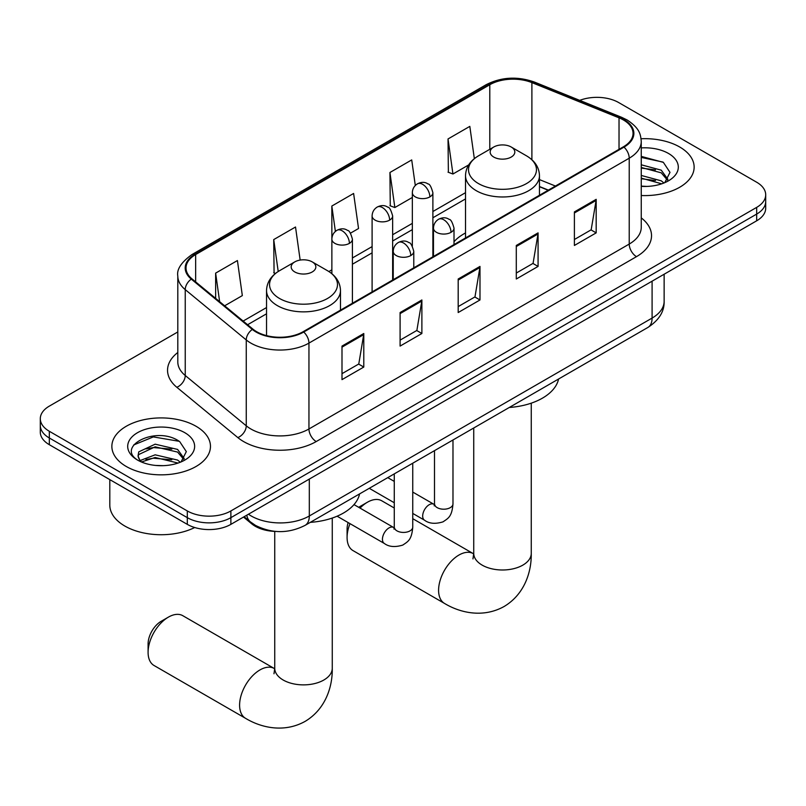 <?xml version="1.0" encoding="UTF-8"?>
<svg xmlns="http://www.w3.org/2000/svg" width="806" height="806" viewBox="0 0 806 806"><rect width="100%" height="100%" fill="white"/><g stroke="black" fill="none" stroke-linecap="round" stroke-linejoin="round"><path stroke-width="1.21" d="M465.515 232.954A54.435 31.424 0 0 0 454.01 241.729M548.161 190.236L539.466 186.73M276.015 531.446A30.809 17.792 180 0 1 251.774 523.87L243.523 517.069M177.804 331.951L49.327 406.123A30.809 17.792 0 0 0 40.3 418.707L40.3 432.117A30.809 17.792 0 0 0 49.327 444.7L187.304 524.363A30.809 17.792 0 0 0 230.879 524.363L756.673 220.804A30.809 17.792 0 0 0 765.7 208.22L765.7 201.51A30.809 17.792 0 0 1 756.673 214.094A30.809 17.792 0 0 0 765.7 201.51L765.7 194.8A30.809 17.792 0 0 0 756.673 182.227L618.696 102.564A30.809 17.792 0 0 0 579.736 100.367M40.3 418.707A30.809 17.792 0 0 0 49.327 431.281L187.304 510.944A30.809 17.792 0 0 0 230.879 510.944L230.879 517.654L756.673 214.094L230.879 517.654A30.809 17.792 0 0 1 187.304 517.654A30.809 17.792 0 0 0 230.879 517.654L230.879 524.363M49.327 431.281L49.327 437.99L187.304 517.654L49.327 437.99A30.809 17.792 0 0 1 40.3 425.417A30.809 17.792 0 0 0 49.327 437.99L49.327 444.7M679.7 147.004A49.297 28.462 0 0 0 641.082 138.753A49.297 28.462 0 0 1 679.7 147.004A49.297 28.462 0 0 1 694.137 167.134A49.297 28.462 0 0 0 679.7 147.004M196.019 426.253A49.297 28.462 0 0 0 142.299 420.077A49.297 28.462 0 0 0 111.863 446.373A49.297 28.462 0 0 0 126.3 466.503A49.297 28.462 0 0 0 180.03 472.669A49.297 28.462 0 0 0 210.467 446.373A49.297 28.462 0 0 0 196.019 426.253A49.297 28.462 0 0 0 142.299 420.077A49.297 28.462 0 0 0 111.863 446.373A49.297 28.462 0 0 0 126.3 466.503A49.297 28.462 0 0 0 180.03 472.669A49.297 28.462 0 0 0 210.467 446.373A49.297 28.462 0 0 0 196.019 426.253M623.411 119.963A32.865 18.971 180 0 1 633.042 133.373A32.865 18.971 180 0 1 623.411 146.793L303.147 331.699A32.865 18.971 180 0 1 252.983 329.17L191.969 278.856A32.865 18.971 180 0 1 186.025 267.975A32.865 18.971 180 0 1 195.646 254.555L489.796 84.731A32.865 18.971 180 0 1 531.889 82.605L619.028 117.837A32.865 18.971 180 0 1 623.411 119.963M623.995 119.62A33.691 19.445 0 0 0 619.492 117.444L532.353 82.222A33.691 19.445 0 0 0 489.212 84.398L195.072 254.222A33.691 19.445 0 0 0 191.294 279.128L252.308 329.442A33.691 19.445 0 0 0 303.721 332.032L623.995 147.125A33.691 19.445 0 0 0 623.995 119.62M341.996 346.086L341.996 379.626L363.788 367.052L363.788 333.503L341.996 346.086M341.996 373.672L358.781 363.99L363.697 334.621A8.221 4.745 -120 0 0 363.788 333.503M358.63 364.07L363.788 367.052M400.098 312.537L400.098 346.086L421.881 333.503L421.881 299.963L400.098 312.537M400.098 340.132L416.873 330.44L421.79 301.071A8.221 4.745 -120 0 0 421.881 299.963M416.732 330.531L421.881 333.503M574.396 211.907L574.396 245.457L596.178 232.874L596.178 199.334L574.396 211.907M574.396 239.503L591.171 229.811L596.087 200.442A8.221 4.745 -120 0 0 596.178 199.334M591.02 229.901L596.178 232.874M516.293 245.457L516.293 278.997L538.076 266.423L538.076 232.874L516.293 245.457M516.293 273.043L533.068 263.361L537.995 233.992A8.221 4.745 -120 0 0 538.076 232.874M532.927 263.441L538.076 266.423M458.191 278.997L458.191 312.537L479.983 299.963L479.983 266.423L458.191 278.997M458.191 306.592L474.976 296.9L479.892 267.532A8.221 4.745 -120 0 0 479.983 266.423M474.825 296.991L479.983 299.963M641.254 195.515A49.297 28.462 0 0 0 694.137 167.134A49.297 28.462 0 0 1 641.254 195.515M230.879 510.944L756.673 207.384A30.809 17.792 0 0 0 765.7 194.8M224.652 305.806L242.334 295.601L237.417 260.55L215.635 273.123L215.635 298.371M415.302 185.491L411.715 159.92L389.933 172.494L390.275 205.842M474.341 158.661L469.817 126.381L448.025 138.954L448.378 172.293M300.154 260.076L295.52 227.01L273.728 239.584L274.08 272.922M350.479 233.166L358.539 228.511L353.612 193.46L331.83 206.044L331.87 239.563M331.83 206.044L335.387 231.423M389.933 172.494L394.849 207.545L412.34 197.45M394.849 207.545L389.933 205.711M448.025 138.954L452.942 174.005L468.699 164.908M452.942 174.005L448.025 172.162M275.481 273.446L273.728 272.791M273.728 239.584L278.211 271.501M215.635 273.123L219.635 301.676M641.254 186.105L647.006 186.418M641.254 175.456L661.252 180.826L663.963 183.002M641.254 178.116L661.736 183.818M641.254 164.797L661.252 170.167L667.912 179.385M641.254 167.467L661.252 172.837L667.388 180.07M641.254 186.347A33.479 19.334 0 0 0 668.506 180.796A33.479 19.334 0 0 0 668.506 153.462A33.479 19.334 0 0 0 641.254 147.911M664.759 182.67L669.998 172.373L663.368 162.369L641.254 156.384M641.254 157.422L662.915 162.066M641.254 168.071L655.5 169.895M641.254 178.72L655.5 180.554M349.995 523.648A28.754 16.604 120 0 0 347.084 537.451L347.084 529.068A18.488 10.669 -60 0 1 348.121 522.56M358.73 507.337A18.488 10.669 -60 0 1 360.151 506.42L367.415 502.229A28.754 16.604 120 0 0 360.04 508.092M347.084 537.451A28.754 16.604 120 0 0 353.038 550.619L444.539 603.442A28.754 16.604 -60 0 1 440.136 580.401A28.754 16.604 -60 0 1 458.916 555.062A28.754 16.604 -60 0 1 473.303 553.641L473.737 553.883M493.776 157.069A12.322 7.113 0 0 0 511.206 157.069A12.322 7.113 0 0 0 511.206 147.004L526.509 155.84A33.963 19.606 0 0 1 526.509 183.577A33.963 19.606 0 0 1 478.472 183.577A33.963 19.606 0 0 1 478.472 155.84C470.11 160.807 465.797 167.406 465.515 175.637A36.975 21.349 0 0 0 476.346 190.73A36.975 21.349 0 0 0 516.646 195.354A36.975 21.349 0 0 0 539.466 175.637C539.194 167.406 534.872 160.807 526.509 155.84L511.206 147.004A12.322 7.113 0 0 0 493.776 147.004A12.322 7.113 0 0 0 493.776 157.069M509.281 407.473A56.491 32.613 0 0 0 558.568 379.022M394.265 508.012L381.792 500.808A28.754 16.604 120 0 0 367.415 502.229L360.151 506.42M148.092 652.336L148.092 643.954A18.488 10.669 -60 0 1 161.16 621.305L168.424 617.114A28.754 16.604 120 0 0 148.092 652.336A28.754 16.604 120 0 0 154.047 665.504L245.558 718.327A28.754 16.604 -60 0 1 241.145 695.286A28.754 16.604 -60 0 1 259.935 669.947A28.754 16.604 -60 0 1 274.312 668.517L274.745 668.768M294.795 271.954A12.322 7.113 0 0 0 312.224 271.954A12.322 7.113 0 0 0 312.224 261.89L327.528 270.725A33.963 19.606 0 0 1 327.528 298.462A33.963 19.606 0 0 1 279.491 298.452A33.963 19.606 0 0 1 279.491 270.725C271.128 275.692 266.806 282.291 266.534 290.523A36.975 21.349 0 0 0 277.365 305.615A36.975 21.349 0 0 0 317.655 310.239A36.975 21.349 0 0 0 340.485 290.523C340.203 282.291 335.89 275.692 327.528 270.725L312.224 261.89A12.322 7.113 0 0 0 294.795 261.89A12.322 7.113 0 0 0 294.795 271.954M310.3 522.359A56.491 32.613 0 0 0 359.587 493.907M274.312 668.517L182.801 615.693A28.754 16.604 120 0 0 168.424 617.114L161.16 621.305M109.807 479.62L109.807 505.08A51.352 29.651 0 0 0 124.849 526.046A51.352 29.651 0 0 0 194.72 527.517M155.598 465.435L163.336 465.667M140.204 460.528L155.155 454.826L177.582 460.065L180.292 462.241M141.584 461.959L155.155 457.486L178.066 463.067M140.446 461.556L138.038 455.934A23.213 13.4 0 0 0 141.785 462.14M138.038 455.934L138.743 451.874L155.155 444.177L177.582 449.416L184.242 458.624M138.098 456.267L138.743 454.534L155.155 446.836L177.582 452.075L183.718 459.319M181.088 461.919L186.327 451.612L179.698 441.617C156.203 424.732 114.462 446.987 138.561 460.629L138.682 460.7M184.836 432.711A33.479 19.334 0 0 0 137.494 432.711A33.479 19.334 0 0 0 137.494 460.045A33.479 19.334 0 0 0 184.836 460.045A33.479 19.334 0 0 0 184.836 432.711M133.665 444.972L153.331 436.912L179.244 441.315M145.946 448.902L153.331 447.562L171.829 449.144M145.946 459.551L153.331 458.211L171.829 459.793M251.774 522.953L251.774 523.87M248.46 514.218A41.086 23.717 0 0 0 251.22 515.981A41.086 23.717 0 0 0 309.313 515.981L652.094 318.078A41.086 23.717 0 0 0 664.134 301.303C664.426 311.499 659.006 320.224 647.843 327.478L305.061 525.381A20.543 11.858 60 0 0 309.313 515.981L309.313 479.076M652.094 281.173L652.094 318.078A20.543 11.858 60 0 1 647.843 327.478M246.797 515.175A20.543 13.742 129.5 0 0 250.374 521.855L244.137 516.717M756.673 220.804L756.673 207.384M187.304 524.363L187.304 510.944M641.254 217.892A51.352 29.651 180 0 1 636.488 256.651L316.214 441.557A10.266 5.934 60 0 1 308.95 428.973L629.224 244.067A41.086 23.717 0 0 0 641.254 227.302L641.254 141.433A41.086 23.717 180 0 1 629.224 158.198A10.266 5.934 -120 0 0 623.995 147.125M316.214 441.557A51.352 29.651 180 0 1 243.593 441.557A51.352 29.651 180 0 1 237.841 437.598L176.826 387.283A51.352 29.651 180 0 1 177.804 352.494M250.857 428.973A41.086 23.717 0 0 0 308.95 428.973L308.95 343.104A41.086 23.717 180 0 1 246.253 339.941L185.239 289.626A41.086 23.717 180 0 1 177.804 276.025L177.804 361.894A41.086 23.717 0 0 0 185.239 375.505L246.253 425.81A41.086 23.717 0 0 0 250.857 428.973M641.254 141.433C640.589 134.37 639.934 128.497 627.098 119.953L621.698 117.333A10.266 4.806 112 0 0 619.492 117.444M621.698 117.333L534.559 82.111C517.543 76.086 501.392 76.963 486.109 84.731A10.266 5.934 60 0 1 489.212 84.398M195.072 254.222A10.266 5.934 -120 0 0 191.969 254.555C181.31 262.212 176.585 269.375 177.804 276.025M191.294 279.128A10.266 6.871 129.5 0 0 185.239 289.626L185.239 375.505A10.266 6.871 -50.5 0 1 176.826 387.283M534.559 82.111A10.266 4.806 112 0 0 532.353 82.222M252.308 329.442A10.266 6.871 129.5 0 0 246.253 339.941L246.253 425.81A10.266 6.871 -50.5 0 1 237.841 437.598M303.721 332.032A10.266 5.934 60 0 1 308.95 343.104L629.224 158.198L629.224 244.067A10.266 5.934 60 0 0 636.488 256.651M195.646 254.555L195.646 281.899M619.028 117.837L619.028 149.332M531.889 82.605L531.889 159.719M555.425 186.045L539.466 179.597M489.796 84.731L489.796 149.301M465.515 192.674L432.882 211.515M412.34 223.373L392.643 234.748M372.1 246.606L352.413 257.97M331.87 269.829L328.888 271.551M266.534 307.56L243.15 321.06M458.191 280.065L479.892 267.532M516.293 246.515L537.995 233.992M574.396 212.975L596.087 200.442M400.098 313.605L421.79 301.071M341.996 347.144L363.697 334.621M531.255 403.171L531.255 553.379A28.754 16.604 180 0 1 522.832 565.127A28.754 16.604 180 0 1 482.159 565.127A28.754 16.604 180 0 1 473.737 553.379L472.961 558.901M332.263 518.057L332.263 668.265A28.754 16.604 180 0 1 323.841 680.012A28.754 16.604 180 0 1 283.168 680.012A28.754 16.604 180 0 1 274.745 668.265L273.98 673.776M451.007 232.329A10.266 5.934 0 0 0 454.01 228.138C452.388 222.194 450.755 219.282 449.133 219.393C446.161 217.308 442.655 217.247 438.605 219.242A10.266 5.934 60 0 1 443.743 219.756A10.266 5.934 -120 0 1 451.007 232.329A10.266 5.934 0 0 1 436.479 232.329A10.266 5.934 0 0 1 433.467 228.138C433.628 224.239 435.341 221.277 438.605 219.242M412.753 513.422L424.591 520.253A9.239 5.34 -60 0 1 423.18 512.848A9.239 5.34 -60 0 1 429.215 504.707A9.239 5.34 -60 0 1 429.628 504.485A9.239 5.34 -60 0 1 433.84 504.244L412.753 492.073M435.028 505.181L434.202 505.856L434.494 503.861A9.239 5.34 -0 0 0 437.205 507.639A9.239 5.34 -0 0 0 449.859 507.871A9.239 5.34 -0 0 0 452.982 503.861C451.934 516.898 448.176 518.288 443.008 521.855C435.29 524.202 429.145 523.668 424.591 520.253M410.768 255.562A10.266 5.934 0 0 0 413.78 251.361C412.148 245.427 410.526 242.515 408.904 242.626C405.932 240.531 402.416 240.48 398.376 242.475A10.266 5.934 60 0 1 403.504 242.979A10.266 5.934 -120 0 1 410.768 255.562A10.266 5.934 0 0 1 396.25 255.562A10.266 5.934 0 0 1 393.237 251.361C393.388 247.472 395.101 244.51 398.376 242.475M337.11 516.203L384.361 543.486A9.239 5.34 -60 0 1 382.941 536.081A9.239 5.34 -60 0 1 388.986 527.93A9.239 5.34 -60 0 1 389.399 527.708A9.239 5.34 -60 0 1 393.61 527.477L353.995 504.606M394.799 528.404L393.973 529.089L394.265 527.094A9.239 5.34 -0 0 0 396.975 530.862A9.239 5.34 -0 0 0 409.619 531.094A9.239 5.34 -0 0 0 412.753 527.094C411.705 540.131 407.947 541.521 402.778 545.078C395.051 547.425 388.915 546.891 384.361 543.486M429.87 196.896A10.266 5.934 0 0 0 432.882 192.705C431.25 186.77 429.628 183.859 428.006 183.97C425.034 181.874 421.518 181.824 417.478 183.808A10.266 5.934 60 0 1 422.606 184.322A10.266 5.934 -120 0 1 429.87 196.896A10.266 5.934 0 0 1 415.342 196.896A10.266 5.934 0 0 1 412.34 192.705C412.491 188.816 414.203 185.854 417.478 183.808M389.641 220.129A10.266 5.934 0 0 0 392.643 215.937C391.021 209.993 389.389 207.082 387.767 207.192C384.794 205.107 381.288 205.046 377.238 207.041A10.266 5.934 60 0 1 382.376 207.545A10.266 5.934 -120 0 1 389.641 220.129A10.266 5.934 0 0 1 375.112 220.129A10.266 5.934 0 0 1 372.1 215.937C372.261 212.038 373.974 209.076 377.238 207.041M349.401 243.362A10.266 5.934 0 0 0 352.413 239.16C350.781 233.226 349.159 230.315 347.537 230.425C344.565 228.33 341.049 228.279 337.009 230.274A10.266 5.934 60 0 1 342.137 230.778A10.266 5.934 -120 0 1 349.401 243.362A10.266 5.934 0 0 1 334.883 243.362A10.266 5.934 0 0 1 331.87 239.16C332.022 235.271 333.734 232.309 337.009 230.274M305.061 525.381C288.528 533.693 272.005 533.693 255.472 525.381L250.374 521.855M664.134 301.303L664.134 274.231M486.109 84.731L191.969 254.555M465.515 198.921L432.882 217.771M412.34 229.629L392.643 240.994M372.1 252.852L352.413 264.227M266.534 313.806L247.603 324.737M548.382 190.115L539.466 186.508M531.255 553.379C531.628 572.26 524.313 594.445 504.113 606.495C483.58 617.96 460.71 613.215 444.539 603.442M539.466 195.264L539.466 175.637M465.515 237.951L465.515 175.637M493.776 147.004L478.472 155.84M473.303 553.641L412.753 518.681M473.737 427.996L473.737 553.379M332.263 668.265C332.636 687.135 325.322 709.33 305.121 721.38C284.599 732.845 261.718 728.1 245.558 718.327M340.485 310.149L340.485 290.523M266.534 335.618L266.534 290.523M294.795 261.89L279.491 270.725M274.745 531.406L274.745 668.265M434.474 504.576L433.84 504.244M452.982 439.975L452.982 503.861M454.01 244.601L454.01 228.138M394.265 502.743L369.269 488.315M434.494 450.655L434.494 503.861M433.467 256.459L433.467 228.138M394.265 481.394L387.757 477.636M394.235 527.809L393.61 527.477M412.753 463.208L412.753 527.094M413.78 267.824L413.78 251.361M394.265 473.878L394.265 527.094M393.237 279.682L393.237 251.361M432.882 256.802L432.882 192.705M412.34 246.122L412.34 192.705M392.643 280.025L392.643 215.937M372.1 291.883L372.1 215.937M352.413 303.257L352.413 239.16M331.87 273.718L331.87 239.16"/></g></svg>
